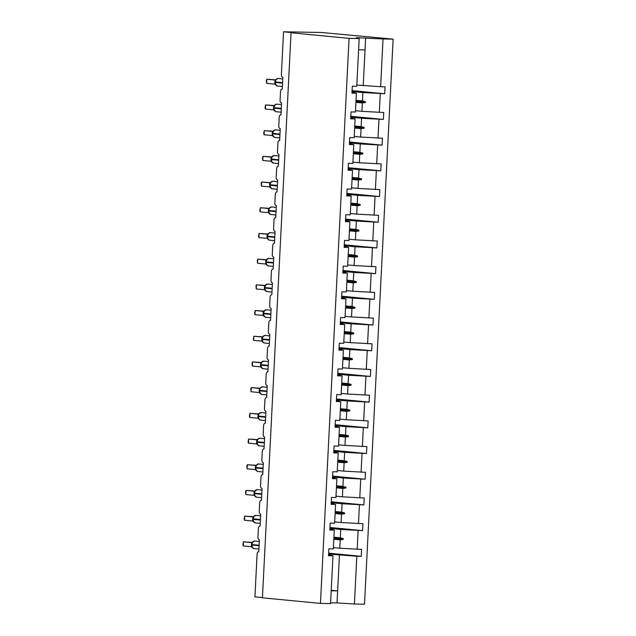 <?xml version="1.0" encoding="UTF-8"?>
<svg xmlns="http://www.w3.org/2000/svg" width="636" height="636" viewBox="0 0 636 636"><rect width="100%" height="100%" fill="white"/><g stroke="black" fill="none" stroke-linecap="round" stroke-linejoin="round"><path stroke-width="0.95" d="M328.621 554.099L356.828 556.246L354.411 604.017L364.507 604.2L393.135 39.146L321.315 32.476L283.553 31.8L294.198 32.826L291.05 32.77L262.43 597.824L320.449 603.413L330.553 603.596L332.978 555.816L328.534 555.737L328.884 548.82L333.328 548.9L334.274 530.122L329.838 530.042L330.187 523.118L334.623 523.197L335.577 504.42L331.141 504.34L331.491 497.424L335.927 497.503L336.881 478.725L332.445 478.646L332.795 471.721L337.231 471.801L338.185 453.023L333.741 452.943L334.099 446.027L338.535 446.106L339.481 427.32L335.045 427.241L335.395 420.324L339.831 420.404L340.785 401.626L336.349 401.547L336.698 394.622L341.135 394.702L342.089 375.924L337.652 375.844L338.002 368.928L342.438 369.007L343.392 350.221L338.948 350.142L339.306 343.225L343.742 343.305L344.688 324.527L340.252 324.447L340.602 317.531L345.038 317.603L345.992 298.825L341.556 298.745L341.906 291.829L346.342 291.908L347.296 273.13L342.86 273.051L343.209 266.126L347.646 266.206L348.6 247.428L344.156 247.348L344.513 240.432L348.949 240.511L349.895 221.725L345.459 221.646L345.809 214.73L350.245 214.809L351.199 196.031L346.763 195.952L347.113 189.027L351.549 189.107L352.503 170.329L348.067 170.249L348.417 163.333L352.853 163.412L353.807 144.634L349.371 144.555L349.721 137.63L354.157 137.71L355.103 118.932L350.667 118.853L351.016 111.936L355.452 112.016L356.406 93.23L351.97 93.15L352.32 86.234L356.756 86.313L359.181 38.542L349.077 38.359L320.449 603.413M262.437 597.578L254.933 596.854L257.103 554.02A2.472 1.598 91 0 1 258.741 551.698A2.472 1.598 91 0 1 258.82 551.706L259.424 539.845A2.472 1.598 -89 0 1 257.954 537.221L258.399 528.325A2.472 1.598 91 0 1 260.045 526.004A2.472 1.598 91 0 1 260.124 526.004L260.72 514.142A2.472 1.598 -89 0 1 259.25 511.519L259.703 502.623A2.472 1.598 91 0 1 261.34 500.301A2.472 1.598 91 0 1 261.428 500.309L262.024 488.448A2.472 1.598 -89 0 1 260.553 485.825L261.006 476.928A2.472 1.598 91 0 1 262.644 474.599A2.472 1.598 91 0 1 262.724 474.607L263.328 462.746A2.472 1.598 -89 0 1 261.857 460.122L262.31 451.226A2.472 1.598 91 0 1 263.948 448.905A2.472 1.598 91 0 1 264.027 448.905L264.632 437.043A2.472 1.598 -89 0 1 263.161 434.42L263.606 425.524A2.472 1.598 91 0 1 265.252 423.202A2.472 1.598 91 0 1 265.331 423.21L265.935 411.349A2.472 1.598 -89 0 1 264.457 408.725L264.91 399.829A2.472 1.598 91 0 1 266.556 397.508A2.472 1.598 91 0 1 266.635 397.508L267.231 385.647A2.472 1.598 -89 0 1 265.761 383.023L266.214 374.127A2.472 1.598 91 0 1 267.851 371.806A2.472 1.598 91 0 1 267.931 371.814L268.535 359.952A2.472 1.598 -89 0 1 267.064 357.321L267.518 348.425A2.472 1.598 91 0 1 269.155 346.103A2.472 1.598 91 0 1 269.235 346.111L269.839 334.25A2.472 1.598 -89 0 1 268.368 331.626L268.813 322.73A2.472 1.598 91 0 1 270.459 320.409A2.472 1.598 91 0 1 270.538 320.409L271.143 308.547A2.472 1.598 -89 0 1 269.664 305.924L270.117 297.028A2.472 1.598 91 0 1 271.763 294.707A2.472 1.598 91 0 1 271.842 294.714L272.439 282.853A2.472 1.598 -89 0 1 270.968 280.23L271.421 271.334A2.472 1.598 91 0 1 273.059 269.012A2.472 1.598 91 0 1 273.138 269.012L273.742 257.151A2.472 1.598 -89 0 1 272.272 254.527L272.725 245.631A2.472 1.598 91 0 1 274.362 243.31A2.472 1.598 91 0 1 274.442 243.318L275.046 231.456A2.472 1.598 -89 0 1 273.575 228.825L274.021 219.929A2.472 1.598 91 0 1 275.666 217.607A2.472 1.598 91 0 1 275.746 217.615L276.35 205.754A2.472 1.598 -89 0 1 274.871 203.13L275.324 194.234A2.472 1.598 91 0 1 276.97 191.913A2.472 1.598 91 0 1 277.05 191.913L277.646 180.052A2.472 1.598 -89 0 1 276.175 177.428L276.628 168.532A2.472 1.598 91 0 1 278.266 166.211A2.472 1.598 91 0 1 278.345 166.219L278.95 154.357A2.472 1.598 -89 0 1 277.479 151.734L277.932 142.838A2.472 1.598 91 0 1 279.57 140.508A2.472 1.598 91 0 1 279.649 140.516L280.253 128.655A2.472 1.598 -89 0 1 278.783 126.031L279.228 117.135A2.472 1.598 91 0 1 280.874 114.814A2.472 1.598 91 0 1 280.953 114.814L281.557 102.953A2.472 1.598 -89 0 1 280.079 100.329L280.532 91.433A2.472 1.598 91 0 1 282.177 89.112A2.472 1.598 91 0 1 282.257 89.12L282.853 77.258A2.472 1.598 -89 0 1 281.382 74.635L283.553 31.8M352.05 91.512L362.878 92.554L362.456 100.933L365.43 101.72L365.39 102.547L362.353 102.953L361.924 111.332L383.747 112.516L383.397 119.433L361.574 118.256L361.153 126.636L364.134 127.423L364.086 128.249L361.049 128.655L360.628 137.034L382.443 138.219L382.093 145.135L360.27 143.951L359.849 152.33L362.83 153.125L362.79 153.944L359.745 154.357L359.324 162.737L381.147 163.913L380.789 170.838L358.974 169.653L358.545 178.032L361.526 178.819L361.487 179.646L358.442 180.052L358.02 188.431L379.843 189.615L379.493 196.532L357.671 195.347L357.249 203.727L360.222 204.522L360.183 205.341L357.146 205.754L356.716 214.133L378.539 215.318L378.189 222.234L356.367 221.05L355.945 229.429L358.927 230.216L358.879 231.043L355.842 231.448L355.421 239.828L377.235 241.012L376.886 247.937L355.063 246.752L354.642 255.131L357.623 255.918L357.583 256.745L354.538 257.151L354.117 265.53L375.94 266.715L375.582 273.631L353.767 272.447L353.338 280.826L356.319 281.621L356.279 282.44L353.234 282.853L352.813 291.232L374.636 292.409L374.286 299.333L352.463 298.149L352.042 306.528L355.015 307.315L354.975 308.142L351.939 308.547L351.509 316.927L373.332 318.111L372.982 325.028L351.159 323.851L350.738 332.223L353.719 333.018L353.672 333.844L350.635 334.25L350.213 342.629L372.028 343.814L371.678 350.73L349.856 349.546L349.434 357.925L352.416 358.72L352.376 359.539L349.331 359.952L348.91 368.324L370.724 369.508L370.375 376.433L348.56 375.248L348.13 383.627L351.112 384.414L351.072 385.241L348.027 385.647L347.606 394.026L369.429 395.21L369.079 402.127L347.256 400.942L346.835 409.322L349.808 410.117L349.768 410.935L346.731 411.349L346.302 419.728L368.125 420.913L367.775 427.829L345.952 426.645L345.531 435.024L348.512 435.811L348.464 436.638L345.428 437.043L344.998 445.423L366.821 446.607L366.471 453.524L344.648 452.347L344.227 460.726L347.208 461.513L347.169 462.34L344.124 462.746L343.702 471.125L365.517 472.31L365.167 479.226L343.353 478.041L342.923 486.421L345.905 487.216L345.865 488.035L342.82 488.448L342.399 496.827L364.221 498.004L363.872 504.928L342.049 503.744L341.619 512.123L344.601 512.91L344.561 513.737L341.524 514.142L341.095 522.522L362.918 523.706L362.568 530.623L340.745 529.438L340.324 537.817L343.305 538.613L343.257 539.431L340.22 539.845L339.791 548.224L361.614 549.409L361.264 556.325L356.828 556.246M352.098 90.598L384.7 93.738L362.878 92.554M352.018 92.236L356.406 93.23M350.754 117.207L361.574 118.256M350.802 116.301L383.397 119.433M350.714 117.938L355.103 118.932M349.45 142.909L360.27 143.951M349.498 141.995L382.093 145.135M349.41 143.641L353.807 144.634M348.146 168.612L358.974 169.653M348.194 167.697L380.789 170.838M348.115 169.335L352.503 170.329M346.843 194.306L357.671 195.347M346.89 193.392L379.493 196.532M346.811 195.037L351.199 196.031M345.547 220.008L356.367 221.05M345.594 219.094L378.189 222.234M345.507 220.732L349.895 221.725M344.243 245.711L355.063 246.752M344.291 244.796L376.886 247.937M344.203 246.434L348.6 247.428M342.939 271.405L353.767 272.447M342.987 270.491L375.582 273.631M342.907 272.136L347.296 273.13M341.635 297.107L352.463 298.149M341.683 296.193L374.286 299.333M341.604 297.831L345.992 298.825M340.34 322.802L351.159 323.851M340.379 321.888L372.982 325.028M340.3 323.533L344.688 324.527M339.036 348.504L349.856 349.546M339.083 347.59L371.678 350.73M338.996 349.228L343.392 350.221M337.732 374.207L348.56 375.248M337.78 373.292L370.375 376.433M337.7 374.93L342.089 375.924M336.428 399.901L347.256 400.942M336.476 398.987L369.079 402.127M336.396 400.632L340.785 401.626M335.132 425.603L345.952 426.645M335.172 424.689L367.775 427.829M335.093 426.327L339.481 427.32M333.828 451.298L344.648 452.347M333.876 450.391L366.471 453.524M333.789 452.029L338.185 453.023M332.525 477L343.353 478.041M332.572 476.086L365.167 479.226M332.485 477.731L336.881 478.725M331.221 502.702L342.049 503.744M331.269 501.788L363.872 504.928M331.189 503.426L335.577 504.42M329.925 528.397L340.745 529.438M329.965 527.483L362.568 530.623M329.885 529.128L334.274 530.122M328.669 553.185L361.264 556.325M328.581 554.823L332.978 555.816M393.135 39.146L383.031 38.963L380.614 86.742L385.05 86.822L384.7 93.738M380.614 86.742L356.82 85.017M355.524 110.72L361.924 111.332M354.22 136.414L360.628 137.034M352.916 162.116L359.324 162.737M351.613 187.819L358.02 188.431M350.317 213.513L356.716 214.133M349.013 239.215L355.421 239.828M347.709 264.91L354.117 265.53M346.405 290.612L352.813 291.232M345.11 316.315L351.509 316.927M343.806 342.009L350.213 342.629M342.502 367.711L348.91 368.324M341.198 393.406L347.606 394.026M339.902 419.108L346.302 419.728M338.598 444.81L344.998 445.423M337.295 470.505L343.702 471.125M335.991 496.207L342.399 496.827M334.695 521.91L341.095 522.522M380.264 93.659L379.31 112.437M378.961 119.353L378.007 138.139M377.657 145.056L376.703 163.834M376.353 170.758L375.407 189.536M375.057 196.452L374.103 215.238M373.753 222.155L372.799 240.933M372.45 247.857L371.496 266.635M371.146 273.552L370.2 292.329M369.85 299.254L368.896 318.032M368.546 324.948L367.592 343.734M367.242 350.651L366.288 369.429M365.939 376.353L364.992 395.131M364.643 402.047L363.689 420.833M363.339 427.75L362.385 446.528M362.035 453.444L361.081 472.23M360.731 479.147L359.785 497.924M359.427 504.849L358.481 523.627M358.132 530.543L357.178 549.329M355.945 102.34L362.353 102.953M356.049 100.313L362.456 100.933M354.642 128.035L361.049 128.655M354.745 126.015L361.153 126.636M353.346 153.737L359.745 154.357M353.441 151.718L359.849 152.33M352.042 179.439L358.442 180.052M352.145 177.412L358.545 178.032M350.738 205.134L357.146 205.754M350.841 203.115L357.249 203.727M349.434 230.836L355.842 231.448M349.538 228.809L355.945 229.429M348.138 256.531L354.538 257.151M348.234 254.511L354.642 255.131M346.835 282.233L353.234 282.853M346.938 280.214L353.338 280.826M345.531 307.935L351.939 308.547M345.634 305.908L352.042 306.528M344.227 333.63L350.635 334.25M344.33 331.61L350.738 332.223M342.931 359.332L349.331 359.952M343.027 357.305L349.434 357.925M341.627 385.034L348.027 385.647M341.731 383.007L348.13 383.627M340.324 410.729L346.731 411.349M340.427 408.71L346.835 409.322M339.02 436.431L345.428 437.043M339.123 434.404L345.531 435.024M337.724 462.126L344.124 462.746M337.819 460.106L344.227 460.726M336.42 487.828L342.82 488.448M336.524 485.809L342.923 486.421M335.116 513.53L341.524 514.142M335.22 511.503L341.619 512.123M333.813 539.225L340.22 539.845M333.916 537.205L340.324 537.817M333.391 547.604L339.791 548.224M339.441 555.141L337.024 602.912L330.593 602.801M354.411 604.017L337.024 602.912M331.229 590.272L337.637 590.892L331.205 590.772M383.031 38.963L356.335 37.691L359.181 38.542M349.077 38.359L291.05 32.77M358.609 49.775L365.04 49.886L363.228 85.637M365.644 37.858L365.04 49.886M333.892 537.706L343.305 538.613M333.852 538.525L343.257 539.431M335.196 512.004L344.601 512.91M335.148 512.831L344.561 513.737M336.492 486.309L345.905 487.216M336.452 487.128L345.865 488.035M337.796 460.607L347.208 461.513M337.756 461.434L347.169 462.34M339.099 434.905L348.512 435.811M339.06 435.732L348.464 436.638M340.403 409.21L349.808 410.117M340.355 410.029L349.768 410.935M341.699 383.508L351.112 384.414M341.659 384.335L351.072 385.241M343.003 357.814L352.416 358.72M342.963 358.632L352.376 359.539M344.307 332.111L353.719 333.018M344.267 332.938L353.672 333.844M345.61 306.409L355.015 307.315M345.571 307.236L354.975 308.142M346.914 280.715L356.319 281.621M346.866 281.533L356.279 282.44M348.21 255.012L357.623 255.918M348.17 255.839L357.583 256.745M349.514 229.31L358.927 230.216M349.474 230.137L358.879 231.043M350.818 203.615L360.222 204.522M350.778 204.434L360.183 205.341M352.121 177.913L361.526 178.819M352.074 178.74L361.487 179.646M353.417 152.219L362.83 153.125M353.377 153.037L362.79 153.944M354.721 126.516L364.134 127.423M354.681 127.343L364.086 128.249M356.025 100.814L365.43 101.72M355.985 101.641L365.39 102.547M252.945 541.753L251.602 544.495L252.293 542.222L254.591 541.037A3.546 2.703 95.5 0 0 251.729 544.535L251.705 545.028A3.546 2.703 95.5 0 0 254.074 548.606A3.546 2.703 95.5 0 0 254.233 548.614M243.246 545.942L242.865 544.591L243.453 541.824L243.246 545.942L251.371 546.729L251.578 542.611L243.453 541.824L252.095 542.413M251.959 547.111L251.578 544.988L252.643 547.779M251.975 547.143L254.074 548.606L258.955 549.083M252.484 542.126L251.625 542.611M252.214 547.437L251.371 546.729M254.249 516.05L252.905 518.793L253.597 516.527L256.077 515.351A3.546 2.703 95.5 0 0 255.918 515.343A3.546 2.703 95.5 0 0 253.033 518.833L253.009 519.326A3.546 2.703 95.5 0 0 255.37 522.911A3.546 2.703 95.5 0 0 255.537 522.919M244.542 520.248L244.168 518.889L244.757 516.13L244.542 520.248L252.627 521.027L252.882 516.909L244.757 516.13L253.398 516.71M253.788 516.424L252.929 516.909A1.813 1.534 -90.6 0 1 252.85 516.901L253.001 516.901M253.263 521.417L252.882 519.286L253.947 522.077M253.279 521.441L255.37 522.911L260.259 523.38M253.518 521.743L252.675 521.027M255.553 490.356L254.209 493.091L254.893 490.825L257.381 489.648A3.546 2.703 95.5 0 0 257.222 489.641A3.546 2.703 95.5 0 0 254.336 493.138L254.305 493.631A3.546 2.703 95.5 0 0 256.674 497.209A3.546 2.703 95.5 0 0 256.833 497.217M245.846 494.546L245.552 491.548L246.053 490.428L245.846 494.546L253.971 495.333L254.185 491.207L246.053 490.428L254.702 491.016M254.567 495.714L254.185 493.592L255.251 496.374M254.583 495.738L256.674 497.209L261.555 497.678M255.092 490.73L254.225 491.207A1.813 1.534 -90.6 0 1 254.154 491.207M254.821 496.04L253.971 495.333M256.857 464.654L255.513 467.396L256.197 465.123L258.685 463.954A3.546 2.703 95.5 0 0 258.518 463.938A3.546 2.703 95.5 0 0 255.632 467.436L255.608 467.929A3.546 2.703 95.5 0 0 257.978 471.507A3.546 2.703 95.5 0 0 258.137 471.522M255.434 465.504L247.356 464.725L255.998 465.313M247.15 468.843L246.855 465.846L247.356 464.725L247.15 468.843L255.275 469.63L255.608 465.504M255.871 470.012L255.481 467.889L256.546 470.68M255.879 470.044L257.978 471.507L262.859 471.984M256.395 465.027L255.481 465.512A1.813 1.534 -90.6 0 0 255.545 465.512M256.125 470.346L255.275 469.63M258.152 438.959L256.809 441.694L257.5 439.428L259.798 438.244A3.546 2.703 95.5 0 0 256.936 441.734L256.912 442.227A3.546 2.703 95.5 0 0 259.281 445.812A3.546 2.703 95.5 0 0 259.44 445.82M248.453 443.149L248.072 441.797L248.66 439.031L248.453 443.149L256.531 443.928L256.785 439.81L248.66 439.031L257.302 439.611M264.163 446.281L259.281 445.812L257.278 444.54L256.785 442.187L257.85 444.977M257.691 439.333L256.833 439.81M257.429 444.643L256.578 443.928M259.456 413.257L258.113 416L258.804 413.726L261.285 412.549A3.546 2.703 95.5 0 0 261.126 412.541A3.546 2.703 95.5 0 0 258.24 416.039L258.216 416.532A3.546 2.703 95.5 0 0 260.577 420.11A3.546 2.703 95.5 0 0 260.744 420.118M249.749 417.447L249.376 416.095L249.964 413.328L249.749 417.447L257.882 418.234L258.089 414.108L249.964 413.328L258.606 413.917M258.995 413.631L258.137 414.115A1.813 1.534 -90.6 0 1 258.057 414.108L258.216 414.108M258.47 418.615L258.089 416.493L259.154 419.275M258.486 418.647L260.577 420.11L265.466 420.579M258.725 418.941L257.882 418.234M260.76 387.555L259.973 388.278M260.1 388.032L259.512 390.83A3.546 2.703 95.5 0 0 261.881 394.415A3.546 2.703 95.5 0 0 262.04 394.423M251.053 391.752L250.759 388.747L251.26 387.634L251.053 391.752L259.178 392.531L259.393 388.413L251.26 387.634L259.909 388.214M259.774 392.913L259.393 390.79L260.458 393.581M259.79 392.945L261.881 394.415L266.762 394.884M260.299 387.928L259.432 388.413A1.813 1.534 -90.6 0 1 259.361 388.405M260.029 393.247L259.178 392.531M262.064 361.86L260.72 364.595L261.404 362.329L263.892 361.153A3.546 2.703 95.5 0 0 263.725 361.145A3.546 2.703 95.5 0 0 260.84 364.635L260.816 365.136A3.546 2.703 95.5 0 0 263.185 368.713A3.546 2.703 95.5 0 0 263.344 368.721M260.641 362.711L252.564 361.932L261.205 362.52M252.357 366.05L252.063 363.053L252.564 361.932L252.357 366.05L260.482 366.837L260.816 362.711M261.078 367.218L260.696 365.096L261.754 367.878M261.086 367.242L263.185 368.713L268.066 369.182M261.603 362.234L260.696 362.711A1.813 1.534 -90.6 0 0 260.752 362.711M261.332 367.544L260.482 366.837M263.36 336.158L262.016 338.901L262.708 336.627L265.005 335.442A3.546 2.703 95.5 0 0 262.143 338.94L262.119 339.433A3.546 2.703 95.5 0 0 264.489 343.011A3.546 2.703 95.5 0 0 264.648 343.027M253.661 340.347L253.279 338.996L253.867 336.229L253.661 340.347L261.786 341.135L261.992 337.016L253.867 336.229L262.509 336.818M269.37 343.488L264.489 343.011L262.485 341.739L261.992 339.393L263.058 342.184M262.899 336.531L262.04 337.016M262.636 341.842L261.786 341.135M264.663 310.463L263.32 313.198L264.012 310.932L266.492 309.756A3.546 2.703 95.5 0 0 266.333 309.748A3.546 2.703 95.5 0 0 263.447 313.238L263.423 313.731A3.546 2.703 95.5 0 0 265.784 317.316A3.546 2.703 95.5 0 0 265.951 317.324M254.957 314.653L254.583 313.302L255.171 310.535L254.957 314.653L263.042 315.432L263.296 311.314L255.171 310.535L263.813 311.115M264.202 310.829L263.344 311.314A1.813 1.534 -90.6 0 1 263.264 311.314L263.423 311.306M263.678 315.822L263.296 313.691L264.361 316.482M263.694 315.846L265.784 317.316L270.674 317.785M263.932 316.148L263.089 315.432M265.967 284.761L264.624 287.504L265.315 285.23L267.796 284.054A3.546 2.703 95.5 0 0 267.637 284.046A3.546 2.703 95.5 0 0 264.751 287.544L264.719 288.036A3.546 2.703 95.5 0 0 267.088 291.614A3.546 2.703 95.5 0 0 267.247 291.622M256.26 288.951L255.966 285.954L256.467 284.833L256.26 288.951L264.393 289.738L264.6 285.612L256.467 284.833L265.117 285.421M264.981 290.119L264.6 287.997L265.665 290.779M264.997 290.151L267.088 291.614L271.97 292.083M265.506 285.135L264.64 285.612A1.813 1.534 -90.6 0 1 264.568 285.612M265.236 290.445L264.393 289.738M267.271 259.059L265.928 261.801L266.611 259.528L269.1 258.359A3.546 2.703 95.5 0 0 268.933 258.351A3.546 2.703 95.5 0 0 266.047 261.841L266.023 262.334A3.546 2.703 95.5 0 0 268.392 265.92A3.546 2.703 95.5 0 0 268.551 265.928M265.856 259.909L257.771 259.13L266.412 259.719M257.564 263.248L257.27 260.251L257.771 259.13L257.564 263.248L265.689 264.035L266.023 259.909M266.285 264.417L265.904 262.294L266.961 265.085M266.293 264.449L268.392 265.92L273.273 266.389M266.81 259.432L265.904 259.917A1.813 1.534 -90.6 0 0 265.959 259.917M266.54 264.751L265.689 264.035M268.567 233.364L267.223 236.099L267.915 233.833L270.213 232.649A3.546 2.703 95.5 0 0 267.351 236.139L267.327 236.64A3.546 2.703 95.5 0 0 269.696 240.217A3.546 2.703 95.5 0 0 269.855 240.225M258.868 237.554L258.486 236.202L259.075 233.436L258.868 237.554L266.993 238.341L267.2 234.215L259.075 233.436L267.716 234.016M274.577 240.686L269.696 240.217L267.692 238.945L267.2 236.6L268.265 239.382M268.106 233.738L267.247 234.215M267.843 239.049L266.993 238.341M269.871 207.662L268.527 210.405L269.219 208.131L271.699 206.954A3.546 2.703 95.5 0 0 271.54 206.946A3.546 2.703 95.5 0 0 268.654 210.444L268.63 210.937A3.546 2.703 95.5 0 0 270.992 214.515A3.546 2.703 95.5 0 0 271.159 214.523M260.164 211.852L259.79 210.5L260.378 207.734L260.164 211.852L268.297 212.639L268.503 208.521L260.378 207.734L269.02 208.322M269.41 208.036L268.551 208.521A1.813 1.534 -90.6 0 1 268.471 208.513L268.63 208.513M268.885 213.02L268.503 210.898L269.569 213.688M268.901 213.052L270.992 214.515L275.881 214.992M269.139 213.346L268.297 212.639M271.175 181.96L269.831 184.702L270.523 182.437L273.003 181.26A3.546 2.703 95.5 0 0 272.844 181.252A3.546 2.703 95.5 0 0 269.958 184.742L269.934 185.235A3.546 2.703 95.5 0 0 272.295 188.82A3.546 2.703 95.5 0 0 272.454 188.828M261.468 186.157L261.173 183.152L261.674 182.039L261.468 186.157L269.553 186.936L269.807 182.818L261.674 182.039L270.324 182.619M270.189 187.326L269.807 185.195L270.872 187.986M270.205 187.35L272.295 188.82L277.177 189.29M270.713 182.333L269.847 182.818A1.813 1.534 -90.6 0 1 269.775 182.81M270.443 187.652L269.6 186.936M272.478 156.265L271.135 159L271.818 156.734L274.307 155.558A3.546 2.703 95.5 0 0 274.14 155.55A3.546 2.703 95.5 0 0 271.254 159.04L271.23 159.541A3.546 2.703 95.5 0 0 273.599 163.118A3.546 2.703 95.5 0 0 273.758 163.126M271.063 157.116L262.978 156.337L271.62 156.925M262.771 160.455L262.477 157.458L262.978 156.337L262.771 160.455L270.896 161.242L271.23 157.116M271.493 161.624L271.111 159.501L272.168 162.283M271.508 161.647L273.599 163.118L278.481 163.587M272.017 156.639L271.111 157.116A1.813 1.534 -90.6 0 0 271.167 157.116M271.747 161.949L270.896 161.242M273.782 130.563L272.431 133.306L273.122 131.032L275.42 129.847A3.546 2.703 95.5 0 0 272.558 133.345L272.534 133.838A3.546 2.703 95.5 0 0 274.903 137.416A3.546 2.703 95.5 0 0 275.062 137.432M264.075 134.752L263.694 133.401L264.282 130.634L264.075 134.752L272.2 135.54L272.407 131.421L264.282 130.634L272.924 131.223M272.796 135.921L272.407 133.799L273.472 136.589M272.804 135.953L274.903 137.416L279.784 137.893M273.313 130.936L272.454 131.421M273.051 136.255L272.2 135.54M275.078 104.868L273.734 107.603L274.426 105.338L276.724 104.153A3.546 2.703 95.5 0 0 273.862 107.643L273.838 108.136A3.546 2.703 95.5 0 0 276.199 111.721A3.546 2.703 95.5 0 0 276.366 111.729M265.379 109.058L264.997 107.707L265.586 104.94L265.379 109.058L273.456 109.837L273.711 105.719L265.586 104.94L274.227 105.52M274.617 105.242L273.758 105.719A1.813 1.534 -90.6 0 1 273.679 105.719L273.838 105.711M274.092 110.227L273.711 108.096L274.776 110.887M274.108 110.251L276.199 111.721L281.088 112.19M274.347 110.553L273.504 109.837M276.382 79.166L275.038 81.909L275.73 79.635L278.21 78.459A3.546 2.703 95.5 0 0 278.051 78.451A3.546 2.703 95.5 0 0 275.165 81.949L275.142 82.442A3.546 2.703 95.5 0 0 277.503 86.019A3.546 2.703 95.5 0 0 277.662 86.027M266.675 83.356L266.381 80.359L266.889 79.238L266.675 83.356L274.808 84.143L275.014 80.017L266.889 79.238L275.531 79.826M275.396 84.524L275.014 82.402L276.08 85.184M275.412 84.556L277.503 86.019L282.392 86.488M275.921 79.54L275.054 80.025A1.813 1.534 -90.6 0 1 274.983 80.017M275.65 84.85L274.808 84.143M259.146 545.251L251.729 544.535L251.705 545.028L259.122 545.744M254.774 541.045A3.546 2.703 95.5 0 0 254.615 541.037L259.337 541.49M251.761 544.472L251.331 544.408M260.45 519.548L253.033 518.833L253.009 519.326L260.426 520.041M253.064 518.777L252.635 518.706M261.754 493.846L254.336 493.138L254.305 493.631L261.73 494.347M254.36 493.075L253.931 493.003M263.058 468.152L255.632 467.436L255.608 467.929L263.026 468.645M255.664 467.373L255.235 467.309M264.353 442.449L256.936 441.734L256.912 442.227L264.33 442.942M259.981 438.252A3.546 2.703 95.5 0 0 259.822 438.244L264.544 438.689M256.968 441.678L256.539 441.607M265.657 416.755L258.24 416.039L258.216 416.532L265.633 417.248M258.272 415.976L257.842 415.912M260.108 388.032L262.589 386.855A3.546 2.703 95.5 0 0 262.43 386.847A3.546 2.703 95.5 0 0 259.544 390.337L259.989 388.262M266.961 391.053L259.544 390.337L259.512 390.83L266.937 391.545M259.567 390.273L259.138 390.21M268.265 365.35L260.84 364.635L260.816 365.136L268.233 365.843M260.871 364.579L260.442 364.507M269.561 339.656L262.143 338.94L262.119 339.433L269.537 340.149M265.188 335.458A3.546 2.703 95.5 0 0 265.029 335.442L269.751 335.895M262.175 338.877L261.746 338.813M270.864 313.953L263.447 313.238L263.423 313.731L270.841 314.446M263.479 313.182L263.05 313.111M272.168 288.251L264.751 287.544L264.719 288.036L272.144 288.752M264.775 287.48L264.345 287.416M273.472 262.557L266.047 261.841L266.023 262.334L273.44 263.05M266.079 261.778L265.649 261.714M274.768 236.854L267.351 236.139L267.327 236.64L274.744 237.347M270.395 232.657A3.546 2.703 95.5 0 0 270.236 232.649L274.959 233.094M267.382 236.083L266.953 236.012M276.072 211.16L268.654 210.444L268.63 210.937L276.048 211.653M268.686 210.381L268.257 210.317M277.375 185.458L269.958 184.742L269.934 185.235L277.352 185.951M269.982 184.686L269.553 184.615M278.679 159.755L271.254 159.04L271.23 159.541L278.648 160.256M271.286 158.984L270.856 158.913M279.975 134.061L272.558 133.345L272.534 133.838L279.951 134.554M275.603 129.863A3.546 2.703 95.5 0 0 275.444 129.847L280.166 130.3M272.59 133.282L272.16 133.218M281.279 108.359L273.862 107.643L273.838 108.136L281.255 108.851M276.906 104.161A3.546 2.703 95.5 0 0 276.747 104.153L281.47 104.598M273.893 107.587L273.464 107.516M282.583 82.664L275.165 81.949L275.142 82.442L282.559 83.157M275.189 81.885L274.768 81.821M256.077 515.351L260.641 515.788M257.381 489.648L261.945 490.086M258.685 463.954L263.248 464.391M261.285 412.549L265.848 412.995M262.589 386.855L267.152 387.292M263.892 361.153L268.456 361.59M266.492 309.756L271.055 310.193M267.796 284.054L272.359 284.499M269.1 258.359L273.663 258.796M271.699 206.954L276.262 207.4M273.003 181.26L277.566 181.697M274.307 155.558L278.87 155.995M278.21 78.459L282.774 78.904"/></g></svg>
